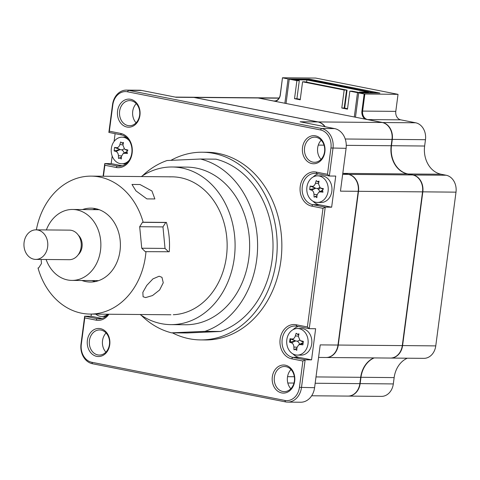 <?xml version="1.0" encoding="UTF-8"?>
<svg xmlns="http://www.w3.org/2000/svg" width="480" height="480" viewBox="0 0 480 480"><rect width="100%" height="100%" fill="white"/><g stroke="black" fill="none" stroke-linecap="round" stroke-linejoin="round"><path stroke-width="0.72" d="M140.106 314.508A78.828 63.6 -89.5 0 0 170.808 324.63L185.364 324.756A78.828 63.6 -89.5 0 0 188.1 324.708A78.828 63.6 -89.5 0 0 249.642 244.788A78.828 63.6 -89.5 0 0 186.732 167.112L172.182 166.986A78.828 63.6 -89.5 0 0 169.44 167.034A78.828 63.6 -89.5 0 0 141.306 176.568M170.808 324.63A78.828 63.6 -89.5 0 0 173.55 324.576A78.828 63.6 -89.5 0 0 235.092 244.662A78.828 63.6 -89.5 0 0 172.182 166.986M142.464 175.806A88.68 71.55 -89.5 0 1 167.064 160.524L200.538 159.03L215.964 159.162A88.68 71.55 -89.5 0 1 272.988 242.868A88.68 71.55 -89.5 0 1 220.458 331.476L205.032 331.344L171.558 332.838L186.978 332.976L220.458 331.476M141.252 315.288A88.68 71.55 -89.5 0 0 171.558 332.838M173.292 314.73A68.97 55.65 -89.5 0 0 227.118 243.318A68.97 55.65 -89.5 0 0 169.698 176.88M205.032 331.344A88.68 71.55 -89.5 0 0 257.562 242.736A88.68 71.55 -89.5 0 0 200.538 159.03M96 208.74A36.948 29.814 -89.5 0 0 92.736 209.646M92.118 280.59A36.948 29.814 -89.5 0 0 95.364 281.55M159.138 276.222L161.958 277.314L163.26 282.768L159.612 289.986L152.502 295.566L145.62 297.576L143.082 296.754L142.854 292.344L146.772 285.402L152.928 278.892L159.138 276.222M81.93 280.5A36.948 29.814 -89.5 0 0 90.264 282.048A36.948 29.814 -89.5 0 0 118.704 257.25A36.948 29.814 -89.5 0 0 109.026 215.982A36.948 29.814 -89.5 0 0 90.906 208.152A36.948 29.814 -89.5 0 0 82.548 209.556M139.68 226.716L141.75 248.226L145.284 251.658L169.254 251.76A68.97 55.65 -89.5 0 0 166.434 222.42L165.744 222.522L162.966 226.914L139.68 226.716L142.464 222.324L143.154 222.216A68.97 55.65 -89.5 0 0 125.01 190.746A68.97 55.65 -89.5 0 0 91.188 176.13A68.97 55.65 -89.5 0 0 36.36 229.848M135.924 190.842L131.982 184.452L139.986 184.518L151.932 190.98L154.872 198.954L146.874 198.9L135.924 190.842M41.106 259.452L41.49 263.49L38.712 267.882L38.022 267.984A68.97 55.65 -89.5 0 0 56.166 299.454A68.97 55.65 -89.5 0 0 89.988 314.07A68.97 55.65 -89.5 0 0 145.974 251.556M141.75 248.226L165.03 248.43L168.45 251.748M162.966 226.914L165.03 248.43M142.464 222.324L165.744 222.522M143.154 222.216L166.434 222.42M36 229.848L69.468 230.136A14.778 11.922 90.5 0 1 78.81 235.89A14.778 11.922 90.5 0 1 80.004 251.484A14.778 11.922 90.5 0 1 69.21 259.698L35.742 259.404A14.778 11.922 -89.5 0 0 46.536 251.19A14.778 11.922 -89.5 0 0 45.342 235.596A14.778 11.922 -89.5 0 0 36 229.848A14.778 11.922 -89.5 0 0 25.206 238.056A14.778 11.922 -89.5 0 0 26.4 253.65A14.778 11.922 -89.5 0 0 35.742 259.404M46.11 259.494A35.472 28.62 -89.5 0 0 49.524 266.604A35.472 28.62 -89.5 0 0 71.94 280.41A35.472 28.62 -89.5 0 0 97.842 260.7A35.472 28.62 -89.5 0 0 94.98 223.278A35.472 28.62 -89.5 0 0 72.558 209.472A35.472 28.62 -89.5 0 0 46.362 229.938M78.348 235.188A12.318 9.936 90.5 0 1 80.142 237.42A12.318 9.936 90.5 0 1 78.174 254.802M192.222 97.242A14.778 11.922 90.5 0 1 192.366 97.242L256.392 97.8A14.778 11.922 90.5 0 1 258.186 97.98L382.152 122.49A14.778 11.922 90.5 0 1 392.004 139.41L391.17 145.734A24.63 19.872 -89.5 0 0 407.58 173.94L412.68 174.948A14.778 11.922 90.5 0 1 422.532 191.868L402.288 345.606A14.778 11.922 90.5 0 1 390.39 358.056L326.364 357.498A14.778 11.922 90.5 0 1 326.22 357.498M373.866 357.912A24.63 19.872 -89.5 0 0 360.684 377.31L359.85 383.64A14.778 11.922 90.5 0 1 347.952 396.09L311.67 395.772M342.816 173.214A24.63 19.872 -89.5 0 0 343.554 173.382L348.654 174.39A14.778 11.922 90.5 0 1 358.5 191.31L338.262 345.048A14.778 11.922 90.5 0 1 326.364 357.498M192.366 97.242A14.778 11.922 90.5 0 1 194.16 97.428L318.126 121.932A14.778 11.922 90.5 0 1 325.164 126.732M318.54 189.51L319.782 188.4A4.926 3.972 90.5 0 1 320.412 187.938M172.374 332.844A93.852 75.72 -89.5 0 0 189.27 338.748A93.852 75.72 -89.5 0 0 200.658 339.912L205.314 339.954A93.852 75.72 -89.5 0 0 281.574 253.848A93.852 75.72 -89.5 0 0 218.334 153.426A93.852 75.72 -89.5 0 0 206.946 152.262L202.29 152.22A93.852 75.72 -89.5 0 0 170.898 160.35M200.658 339.912A93.852 75.72 -89.5 0 0 276.912 253.806A93.852 75.72 -89.5 0 0 213.672 153.39A93.852 75.72 -89.5 0 0 202.29 152.22M311.868 163.584A14.04 11.328 -89.5 0 0 324.876 151.926A14.04 11.328 -89.5 0 0 315.516 135.852A14.04 11.328 -89.5 0 0 302.514 147.504A14.04 11.328 -89.5 0 0 311.868 163.584M312.93 162.132A12.564 10.134 -89.5 0 0 314.454 162.288A12.564 10.134 -89.5 0 0 324.666 150.762A12.564 10.134 -89.5 0 0 316.2 137.316A12.564 10.134 -89.5 0 0 314.676 137.16A12.564 10.134 -89.5 0 0 304.47 148.686A12.564 10.134 -89.5 0 0 312.93 162.132M97.806 354.912A12.564 10.134 -89.5 0 0 99.33 355.068A12.564 10.134 -89.5 0 0 109.536 343.542A12.564 10.134 -89.5 0 0 101.07 330.102A12.564 10.134 -89.5 0 0 99.552 329.946A12.564 10.134 -89.5 0 0 89.34 341.472A12.564 10.134 -89.5 0 0 97.806 354.912M96.744 356.364A14.04 11.328 -89.5 0 0 109.746 344.712A14.04 11.328 -89.5 0 0 100.392 328.632A14.04 11.328 -89.5 0 0 87.384 340.29A14.04 11.328 -89.5 0 0 96.744 356.364M282.738 391.47A12.564 10.134 -89.5 0 0 284.262 391.626A12.564 10.134 -89.5 0 0 294.474 380.1A12.564 10.134 -89.5 0 0 286.008 366.66A12.564 10.134 -89.5 0 0 284.484 366.504A12.564 10.134 -89.5 0 0 274.272 378.03A12.564 10.134 -89.5 0 0 282.738 391.47M281.676 392.922A14.04 11.328 -89.5 0 0 294.678 381.264A14.04 11.328 -89.5 0 0 285.324 365.19A14.04 11.328 -89.5 0 0 272.316 376.848A14.04 11.328 -89.5 0 0 281.676 392.922M127.998 125.574A12.564 10.134 -89.5 0 0 129.522 125.73A12.564 10.134 -89.5 0 0 139.734 114.204A12.564 10.134 -89.5 0 0 131.268 100.764A12.564 10.134 -89.5 0 0 129.744 100.602A12.564 10.134 -89.5 0 0 119.532 112.134A12.564 10.134 -89.5 0 0 127.998 125.574M126.936 127.026A14.04 11.328 -89.5 0 0 139.938 115.368A14.04 11.328 -89.5 0 0 130.584 99.294A14.04 11.328 -89.5 0 0 117.576 110.952A14.04 11.328 -89.5 0 0 126.936 127.026M123.408 142.89A8.13 6.558 -89.5 0 0 122.568 143.364M115.11 133.656L114.084 141.462M112.17 156.006L111.168 163.614L122.166 165.792M103.428 176.238L104.874 165.246L116.154 167.472A17.244 13.914 -89.5 0 0 132.126 153.162A17.244 13.914 -89.5 0 0 120.636 133.416L109.362 131.19L108.864 132.42L112.524 104.646A17.244 13.914 90.5 0 1 126.402 90.114A17.244 13.914 90.5 0 1 128.496 90.33L321.51 128.484A17.244 13.914 90.5 0 1 333 148.224L329.34 176.004L316.884 173.544A15.768 12.72 -89.5 0 0 314.97 173.346A15.768 12.72 -89.5 0 0 302.16 187.812A15.768 12.72 -89.5 0 0 312.786 204.678L325.242 207.144L309.24 328.674L296.784 326.208A15.768 12.72 -89.5 0 0 294.87 326.016A15.768 12.72 -89.5 0 0 282.06 340.476A15.768 12.72 -89.5 0 0 292.686 357.348L305.142 359.808L301.482 387.588A17.244 13.914 90.5 0 1 287.604 402.114A17.244 13.914 90.5 0 1 285.51 401.904L92.496 363.75A17.244 13.914 90.5 0 1 81.006 344.004L84.666 316.224L91.068 316.284L102.072 318.456M91.068 316.284L91.356 314.082M109.362 131.19L112.824 104.868A15.768 12.72 90.5 0 1 127.428 91.782L320.442 129.936A15.768 12.72 90.5 0 1 330.948 147.984L327.48 174.306L316.206 172.074A17.244 13.914 -89.5 0 0 300.228 186.39A17.244 13.914 -89.5 0 0 311.718 206.13L322.998 208.362L307.386 326.97L296.106 324.744A17.244 13.914 -89.5 0 0 280.134 339.054A17.244 13.914 -89.5 0 0 291.618 358.8L302.898 361.026L299.436 387.348A15.768 12.72 90.5 0 1 284.832 400.434L91.818 362.28A15.768 12.72 90.5 0 1 81.312 344.232L84.78 317.91L84.666 316.224L97.122 318.69A15.768 12.72 -89.5 0 0 99.036 318.882A15.768 12.72 -89.5 0 0 108.162 314.232M136.098 122.814A12.564 10.134 90.5 0 1 136.266 103.638M324.828 126.666A14.778 11.922 -89.5 0 0 317.838 121.926L193.866 97.422L176.112 97.266L141.588 90.444A17.244 13.914 -89.5 0 0 139.5 90.228L126.402 90.114M290.838 388.71A12.564 10.134 90.5 0 1 291.006 369.534M287.604 402.114L300.702 402.228A17.244 13.914 -89.5 0 0 314.58 387.702L320.22 344.892L337.974 345.042L358.212 191.31A14.778 11.922 -89.5 0 0 348.366 174.384L343.266 173.376A24.63 19.872 90.5 0 1 342.81 173.28M318.564 357.432L326.076 357.498A14.778 11.922 -89.5 0 0 337.974 345.042M193.866 97.422A14.778 11.922 -89.5 0 0 192.072 97.236L175.224 97.092M105.906 352.152A12.564 10.134 90.5 0 1 106.074 332.976M294.666 340.566A8.13 6.558 -89.5 0 0 294.606 341.142M292.914 353.898A15.768 12.72 -89.5 0 0 299.088 357.402L311.544 359.862L315.642 328.728L309.24 328.674L307.386 326.97M298.242 326.496A15.768 12.72 -89.5 0 0 293.124 329.628M311.544 359.862L305.142 359.808L302.898 361.026M318.972 181.548A8.13 6.558 -89.5 0 0 318.132 182.022M318.336 173.832A15.768 12.72 -89.5 0 0 313.224 176.958M313.014 201.234A15.768 12.72 -89.5 0 0 319.188 204.738L331.644 207.198L325.242 207.144L322.998 208.362M327.48 174.306L329.34 176.004L335.742 176.064L331.644 207.198M358.212 191.31L340.458 191.154L346.092 148.338A17.244 13.914 -89.5 0 0 334.602 128.598L300.084 121.776L317.838 121.926M103.098 176.238L104.766 163.56L117.222 166.02A15.768 12.72 -89.5 0 0 119.13 166.218A15.768 12.72 -89.5 0 0 131.94 151.752A15.768 12.72 -89.5 0 0 121.32 134.886L108.864 132.42M84.78 317.91L96.054 320.142A17.244 13.914 -89.5 0 0 108.894 314.238M111.168 163.614L104.766 163.56L104.874 165.246M321.03 159.372A12.564 10.134 90.5 0 1 321.198 140.19M256.536 97.8A14.778 11.922 90.5 0 1 256.686 97.8A14.778 11.922 90.5 0 1 258.48 97.986L273.384 100.932A7.392 5.964 -89.5 0 0 274.284 101.022A7.392 5.964 -89.5 0 0 280.23 94.8L282.474 77.772L280.332 94.872A7.884 6.36 -89.5 0 1 275.28 101.364M364.854 94.056L362.616 111.084L361.932 111.006L364.17 93.978L398.034 94.344L315.648 78.06L282.474 77.772M374.16 357.918A24.63 19.872 -89.5 0 0 360.972 377.316L360.138 383.64A14.778 11.922 90.5 0 1 348.24 396.09A14.778 11.922 90.5 0 1 348.096 396.09M284.862 103.254L288.066 78.93L309.312 79.116L309.228 79.734M364.17 93.978L358.68 92.892L379.926 93.072L309.312 79.116M358.68 92.892L355.476 117.216M398.034 94.344L395.796 111.372L362.616 111.084A7.392 5.964 -89.5 0 0 367.536 119.544L382.446 122.49A14.778 11.922 90.5 0 1 392.292 139.41L391.464 145.74A24.63 19.872 -89.5 0 0 407.874 173.94L412.974 174.948A14.778 11.922 90.5 0 1 422.82 191.868L402.582 345.606A14.778 11.922 90.5 0 1 390.684 358.062A14.778 11.922 90.5 0 1 390.54 358.056M361.932 111.006A7.884 6.36 -89.5 0 0 365.064 119.112M288.066 78.93L282.576 77.844M395.796 111.372A7.392 5.964 -89.5 0 0 400.716 119.832L415.626 122.778A14.778 11.922 90.5 0 1 425.472 139.704L424.638 146.028A24.63 19.872 -89.5 0 0 441.054 174.228L446.154 175.236A14.778 11.922 90.5 0 1 456 192.156L435.762 345.894A14.778 11.922 90.5 0 1 423.864 358.35L390.684 358.062M407.334 358.206A24.63 19.872 -89.5 0 0 394.152 377.604L393.318 383.928A14.778 11.922 90.5 0 1 381.42 396.384L348.24 396.09M308.004 343.896A13.302 10.734 -89.5 0 0 299.142 328.668A13.302 10.734 -89.5 0 0 297.528 328.5A13.302 10.734 -89.5 0 0 286.818 339.708A13.302 10.734 -89.5 0 0 295.686 354.936A13.302 10.734 -89.5 0 0 297.3 355.104A13.302 10.734 -89.5 0 0 308.004 343.896M297.336 334.248L298.962 333.822A33.654 11.412 99.3 0 0 298.404 336.546L300.084 340.482L300.864 340.776A33.654 4.608 16.9 0 1 303.354 341.37L302.898 344.85A33.654 10.362 177.7 0 1 300.366 344.574L298.632 344.868L296.94 347.64A33.654 11.412 99.3 0 0 296.79 350.322L295.35 349.332L293.982 349.764A33.654 26.382 -76 0 1 293.88 347.034C293.748 344.844 292.926 343.434 291.42 342.804A33.654 10.362 177.7 0 1 289.59 342.216L290.046 338.736A33.654 4.608 16.9 0 1 291.918 339.006C293.496 339.072 294.636 338.046 295.338 335.94A33.654 26.382 -76 0 1 296.154 333.264L298.62 335.022M290.67 338.964A13.302 10.734 -89.5 0 0 290.544 339.738A13.302 10.734 -89.5 0 0 290.406 342.09M297.3 355.104L301.02 355.134A13.302 10.734 -89.5 0 0 311.73 343.926A13.302 10.734 -89.5 0 0 301.254 328.53L297.528 328.5M296.892 348.33L293.982 349.764M302.424 343.656L300.366 344.574M299.508 340.08A5.808 4.686 90.5 0 1 297.198 341.178A5.808 4.686 90.5 0 1 299.652 344.34M297.198 341.178L295.626 340.938L291.42 342.804M289.59 342.216L295.626 340.938L291.918 339.006M295.47 340.908L290.046 338.736M95.754 314.124A13.302 10.734 -89.5 0 0 98.832 315.924A13.302 10.734 -89.5 0 0 101.73 316.446A13.302 10.734 -89.5 0 0 107.748 314.226M101.73 316.446L105.456 316.476A13.302 10.734 -89.5 0 0 105.894 316.47M126.96 151.668L127.428 153.522A33.654 10.362 177.7 0 1 124.896 153.246L123.168 153.546L121.476 156.312A33.654 11.412 99.3 0 0 121.32 158.994L119.886 158.01L118.518 158.442A33.654 26.382 -76 0 1 118.416 155.712C118.284 153.516 117.462 152.106 115.95 151.476A33.654 10.362 177.7 0 1 114.126 150.894L114.582 147.414A33.654 4.608 16.9 0 1 116.454 147.684C118.032 147.744 119.172 146.724 119.874 144.618A33.654 26.382 -76 0 1 120.69 141.942L121.872 142.926L123.492 142.494A33.654 11.412 99.3 0 0 122.934 145.224L124.614 149.154L125.4 149.454A33.654 4.608 16.9 0 1 127.89 150.042L126.96 151.668M129.396 140.868A13.302 10.734 -89.5 0 0 123.678 137.34A13.302 10.734 -89.5 0 0 122.064 137.178A13.302 10.734 -89.5 0 0 111.354 148.38A13.302 10.734 -89.5 0 0 120.216 163.614A13.302 10.734 -89.5 0 0 121.83 163.776A13.302 10.734 -89.5 0 0 129.228 160.218M121.83 163.776L125.556 163.812A13.302 10.734 -89.5 0 0 125.994 163.8M126.228 137.22A13.302 10.734 -89.5 0 0 125.79 137.208L122.064 137.178M121.428 157.002L118.518 158.442M124.044 148.758A5.808 4.686 90.5 0 1 121.734 149.85L120.006 149.586L114.582 147.414M123.228 143.736L121.872 142.926M121.734 149.85A5.808 4.686 90.5 0 1 124.188 153.018M120.006 149.586L114.126 150.894M322.524 190.326L322.992 192.18A33.654 10.362 177.7 0 1 320.46 191.904L318.732 192.204L317.04 194.97A33.654 11.412 99.3 0 0 316.884 197.652L315.45 196.668L314.082 197.1A33.654 26.382 -76 0 1 313.98 194.37C313.848 192.174 313.026 190.764 311.52 190.14A33.654 10.362 177.7 0 1 309.69 189.552L310.146 186.072A33.654 4.608 16.9 0 1 312.018 186.342C313.596 186.402 314.736 185.382 315.438 183.276A33.654 26.382 -76 0 1 316.254 180.6L317.436 181.584L319.056 181.152A33.654 11.412 99.3 0 0 318.498 183.882L320.184 187.818L320.964 188.112A33.654 4.608 16.9 0 1 323.454 188.7L322.524 190.326M328.104 191.226A13.302 10.734 -89.5 0 0 319.242 175.998A13.302 10.734 -89.5 0 0 317.628 175.836A13.302 10.734 -89.5 0 0 306.918 187.044A13.302 10.734 -89.5 0 0 315.78 202.272A13.302 10.734 -89.5 0 0 317.394 202.434A13.302 10.734 -89.5 0 0 328.104 191.226M317.394 202.434L321.12 202.47A13.302 10.734 -89.5 0 0 331.83 191.262A13.302 10.734 -89.5 0 0 321.354 175.866L317.628 175.836M316.992 195.66L314.082 197.1M319.608 187.416A5.808 4.686 90.5 0 1 317.298 188.508A5.808 4.686 90.5 0 1 319.752 191.676M317.298 188.508L315.726 188.274L311.52 190.14M309.69 189.552L315.726 188.274L312.018 186.342M315.57 188.244L310.146 186.072M318.792 182.394L317.436 181.584M314.964 83.796L317.472 84.288M334.578 87.672L337.086 88.17M354.192 91.548L356.706 92.046M286.038 103.488L289.242 79.164L296.892 80.676L294.522 98.676L300.21 99.798L302.58 81.798L344.166 90.018L341.796 108.024L347.484 109.146L349.854 91.146L357.504 92.658L354.3 116.982M349.854 91.146L352.254 91.164L359.904 92.676L357.504 92.658M294.486 79.746L294.552 79.212L297.888 79.866L297.816 80.406M310.644 80.232L307.14 79.32L294.552 79.212M310.674 80.016L375.372 93.036M359.412 92.58L359.478 92.046L368.502 92.124L306.912 79.95L297.888 79.866M362.784 92.928L359.478 92.046M362.814 92.706L375.402 92.814M306.912 79.95L306.624 82.116M289.242 79.164L291.642 79.182L299.292 80.694L296.922 98.7L300.27 99.36M296.892 80.676L299.292 80.694M294.522 98.676L296.922 98.7M302.58 81.798L304.98 81.822L346.566 90.042L344.196 108.042L347.544 108.702M344.166 90.018L346.566 90.042M341.796 108.024L344.196 108.042M324.768 85.734L327.282 86.226M305.154 81.858L307.668 82.35M344.388 89.61L346.56 90.102M344.682 108.138L347.058 90.108M359.85 383.64L315.168 383.25M360.684 377.31L316.002 376.926M402.288 345.606L338.262 345.048M422.532 191.868L358.5 191.31M412.68 174.948L348.654 174.39M407.58 173.94L343.554 173.382M391.17 145.734L346.272 145.344M392.004 139.41L345.228 139.002M382.152 122.49L318.126 121.932M258.186 97.98L194.16 97.428M100.95 318.72L97.122 318.69L96.054 320.142M318.288 145.098L324.018 145.152M287.544 376.674L294.342 376.734M287.802 383.01L293.97 383.064M342.672 174.336L348.366 174.384M342.798 173.376L343.266 173.376M314.58 387.702L299.436 387.348M299.088 357.402L292.686 357.348L291.618 358.8M319.188 204.738L312.786 204.678L311.718 206.13M346.092 148.338L330.948 147.984M120.636 133.416L121.32 134.886M116.154 167.472L117.222 166.02L121.05 166.056M112.524 104.646L112.824 104.868M141.588 90.444L128.496 90.33L127.428 91.782M334.602 128.598L321.51 128.484L320.442 129.936M316.206 172.074L316.884 173.544M296.106 324.744L296.784 326.208M284.832 400.434L285.51 401.904M91.818 362.28L92.496 363.75M81.312 344.232L81.006 344.004M275.178 100.95L273.348 100.98M279.042 98.166L258.444 98.034M394.152 377.604L360.684 377.28M393.318 383.928L359.856 383.604M435.762 345.894L402.294 345.57M456 192.156L422.532 191.838M446.154 175.236L412.938 175.002M441.054 174.228L407.838 173.988M424.638 146.028L391.176 145.704M425.472 139.704L392.004 139.38M400.716 119.832L367.506 119.592M415.626 122.778L382.41 122.544M302.898 341.838L300.864 340.776M296.994 347.226L293.88 347.034M298.482 336.132L295.338 335.94M115.95 151.476L120.162 149.616L116.454 147.684M123.012 144.81L119.874 144.618M127.428 150.51L125.4 149.454M126.96 152.334L124.896 153.246M121.524 155.898L118.416 155.712M317.094 194.556L313.98 194.37M318.582 183.468L315.438 183.276M322.992 189.168L320.964 188.112M322.524 190.992L320.46 191.904M91.188 176.13L172.098 176.838M89.988 314.07L170.898 314.778M99.246 209.706L72.558 209.472M98.628 280.644L71.94 280.41M279.144 97.998L256.686 97.8M298.632 344.868L302.436 342.906M300.084 340.482L302.814 341.952M124.614 149.16L127.344 150.63M123.168 153.546L126.972 151.578M320.178 187.818L322.914 189.288M318.732 192.204L322.536 190.236"/></g></svg>
